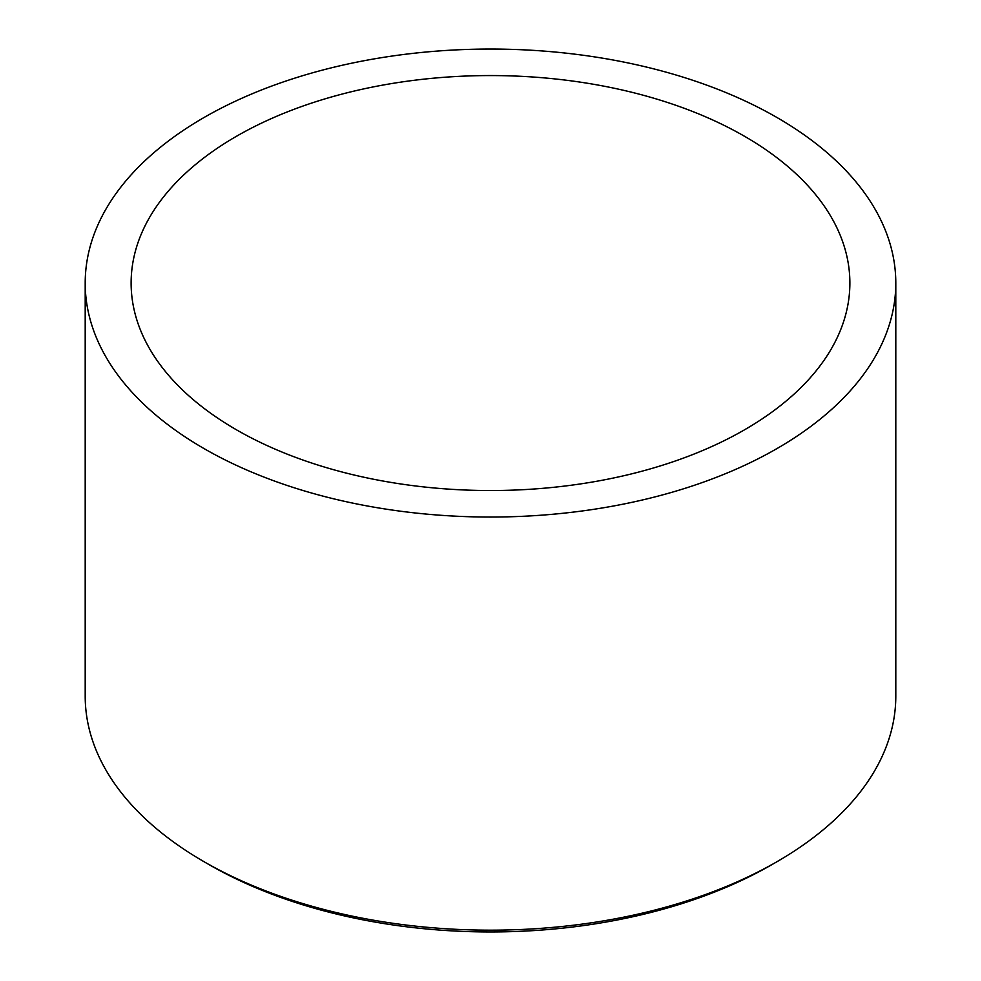 <?xml version="1.0" encoding="UTF-8"?>
<svg xmlns="http://www.w3.org/2000/svg" width="981" height="981" viewBox="0 0 981 981"><rect width="100%" height="100%" fill="white"/><g stroke="black" fill="none" stroke-linecap="round" stroke-linejoin="round"><path stroke-width="1.47" d="M209.149 864.666L203.913 861.637L209.149 864.666A397.881 229.713 0 0 0 771.851 864.666L777.087 861.637A405.3 233.993 180 0 1 203.913 861.637L203.913 861.637A405.3 233.993 180 0 1 85.2 696.179L85.2 283.043A405.3 233.993 0 0 0 203.913 448.513A405.3 233.993 0 0 0 645.596 499.231A405.3 233.993 0 0 0 895.8 283.043A405.3 233.993 0 0 0 490.5 49.05A405.3 233.993 0 0 0 85.2 283.043M895.8 283.043L895.8 696.179A405.3 233.993 180 0 1 777.087 861.637M236.384 429.764A359.377 207.481 0 0 0 628.024 474.743A359.377 207.481 0 0 0 849.877 283.043A359.377 207.481 0 0 0 490.5 75.562A359.377 207.481 0 0 0 131.123 283.043A359.377 207.481 0 0 0 236.384 429.764"/></g></svg>

